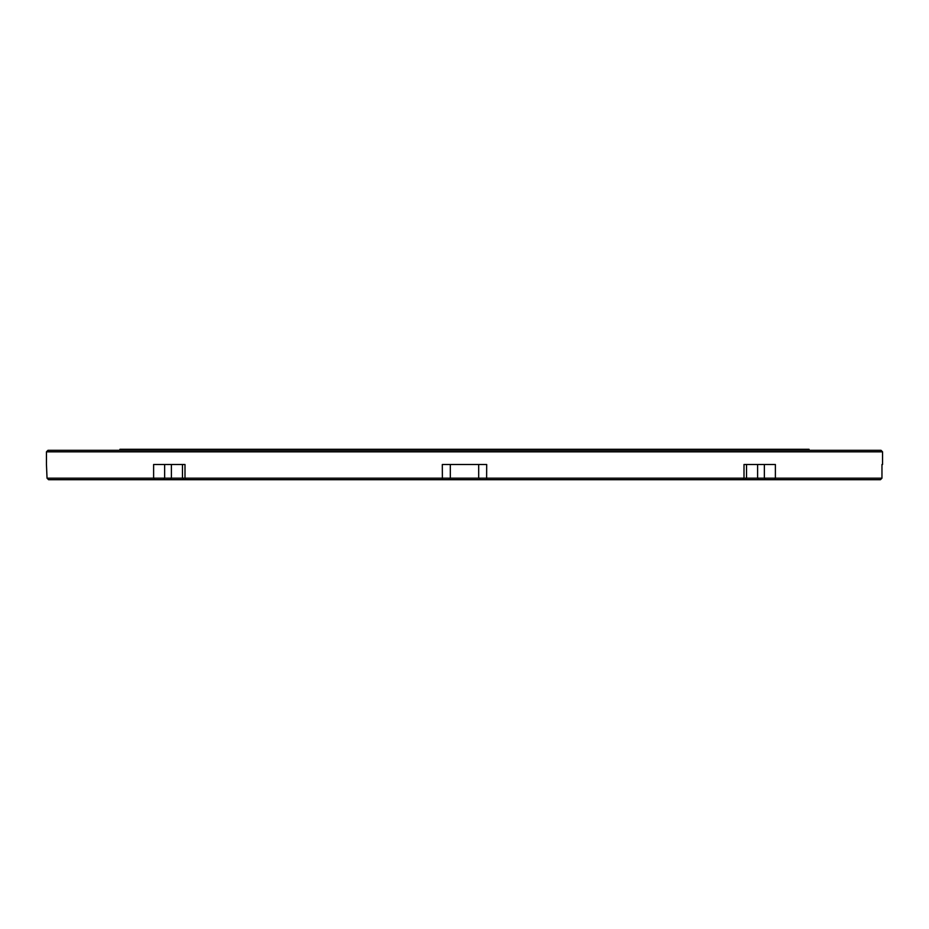 <?xml version="1.0" encoding="UTF-8"?>
<svg xmlns="http://www.w3.org/2000/svg" width="929" height="929" viewBox="0 0 929 929"><rect width="100%" height="100%" fill="white"/><g stroke="black" fill="none" stroke-linecap="round" stroke-linejoin="round"><path stroke-width="1.39" d="M450.31 464.5L450.31 478.18L881.958 478.18L880.448 479.701L184 479.701L182.479 478.18L182.479 464.5L173.584 464.5L182.479 464.5M184 479.701L48.552 479.701L47.031 478.18L46.45 464.5L46.45 451.831L47.971 450.31L881.029 450.31L882.55 451.831L46.45 451.831M809.078 450.31L809.078 449.299L119.922 449.299L119.922 450.31M755.416 464.5L746.521 464.5L757.599 464.5L757.599 478.18L758.668 479.701M882.55 464.5L881.958 464.5L882.55 464.5L882.55 451.831M46.45 464.5L47.042 478.18L450.31 478.18L448.788 479.701M186.021 479.701L184.999 478.18L184.999 464.5L153.622 464.5L153.622 478.18L154.748 479.701M486.61 479.701L486.691 464.5L442.309 464.5L442.39 479.701M774.252 479.701L775.378 478.18L775.378 464.5L744.001 464.5L744.001 478.18L742.979 479.701M48.552 479.701L47.042 478.18M881.969 464.5L881.958 478.18L881.969 464.5M170.332 479.701L171.4 478.18L171.4 464.5L173.584 464.5M480.212 479.701L478.69 478.18L478.69 464.5M164.642 464.5L164.642 478.18L163.574 479.701M765.426 479.701L764.358 478.18L764.358 464.5M745 479.701L746.521 478.18L746.521 464.5M880.448 479.701L881.969 478.18"/></g></svg>
